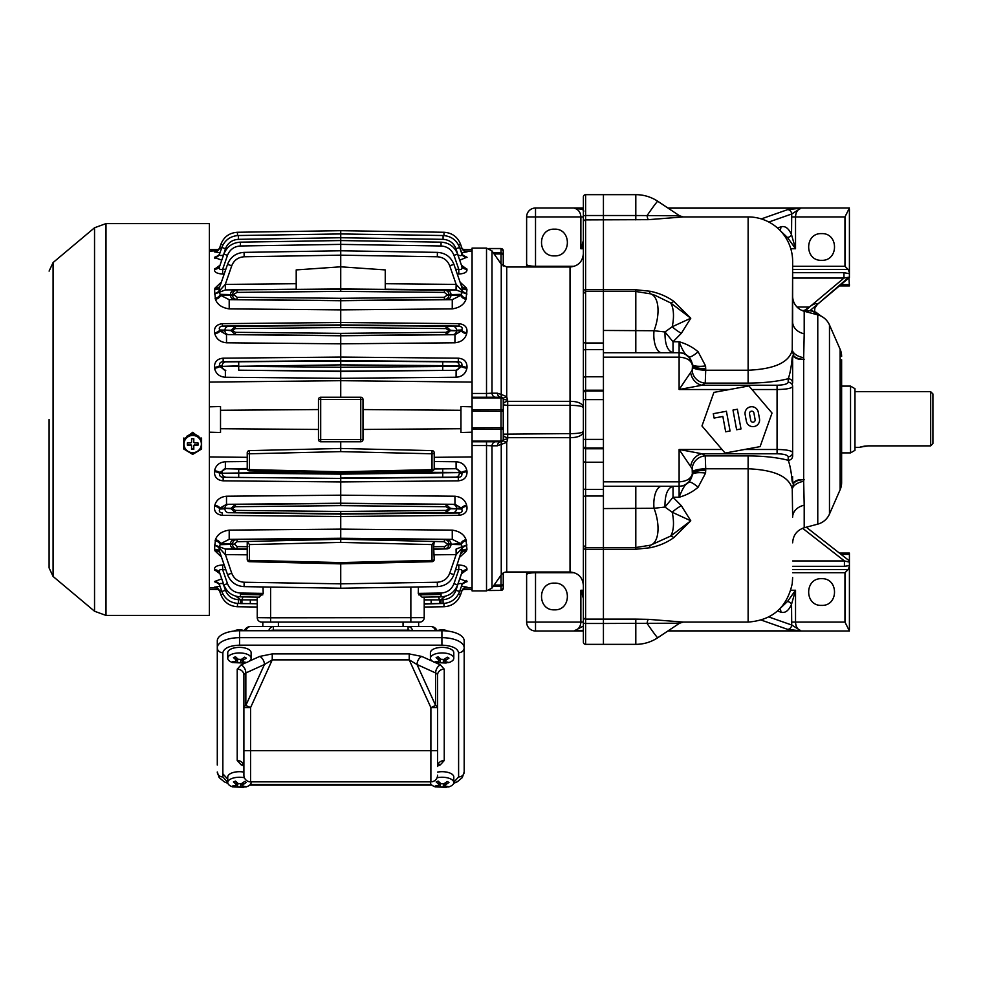 <?xml version="1.0" encoding="UTF-8"?>
<svg xmlns="http://www.w3.org/2000/svg" width="982" height="982" viewBox="0 0 982 982"><rect width="100%" height="100%" fill="white"/><g stroke="black" fill="none" stroke-linecap="round" stroke-linejoin="round"><path stroke-width="1.47" d="M603.427 391.02L585.616 391.02A2.222 2.148 180 0 0 583.382 393.168L583.382 642.13A2.222 2.222 0 0 0 585.616 644.352L603.427 644.352L603.427 623.484L603.427 644.352L635.808 644.352A39.587 39.501 180 0 0 657.78 637.711A31.166 1.129 -123.6 0 1 647.064 623.435A6.678 1.62 92.4 0 1 648.464 619.347L683.3 622.085A6.678 6.678 -53.2 0 0 679.593 623.202L603.427 623.484L603.427 619.114L603.427 623.484L585.616 623.484L585.616 644.352M583.382 294.232L583.382 392.383A2.222 2.148 -0 0 1 585.616 390.222L585.616 376.781L603.427 376.781M501.25 574.851L501.25 444.564A4.456 3.265 54.5 0 1 502.305 441.348L503.238 439.543L507.694 438.966L506.724 442.354L506.724 572.003A6.678 6.678 0 0 0 501.25 574.851L491.994 588.071L491.994 445.816L486.52 445.546L486.52 590.918L491.994 588.071M503.238 408.929L503.238 430.079M502.305 397.661A4.456 3.265 125.5 0 1 501.25 394.445L506.724 396.654L507.694 401.331C504.638 401.785 503.165 402.951 503.238 404.842L507.694 405.382L507.694 437.677C504.638 437.211 503.152 436.045 503.238 434.167L570.026 433.627L570.026 437.677C578.398 437.616 582.854 435.419 583.382 431.086C582.854 432.767 578.398 433.614 570.026 433.627L570.026 405.382C578.398 405.394 582.854 406.241 583.382 407.923C582.854 403.59 578.398 401.392 570.026 401.331L570.026 267.006L506.724 267.006L506.724 396.654L502.919 398.311L501.016 397.244L501.016 397.894A2.222 1.571 180 0 1 503.238 399.465L503.238 439.543A2.222 1.571 180 0 1 501.016 441.114L472.072 441.114L472.072 397.894L501.016 397.894L501.016 441.765A4.456 3.658 -90 0 0 497.371 445.803L491.994 445.816A4.456 3.658 90 0 1 495.64 441.765M661.623 486.286A17.811 7.807 -90 0 0 654.037 508.283A31.166 14.976 -108.4 0 1 656.332 515.599A31.166 14.976 -108.4 0 1 650.612 545.17L670.669 536.074L690.776 520.791L672.204 512.248L664.986 507.043L673.026 497.26L681.348 505.705L690.776 520.791L673.762 537.67C667.097 542.457 659.278 545.808 650.317 547.723L635.808 549.257L603.427 549.257L603.427 619.114L603.427 547.514L603.427 549.257L585.616 549.257L585.616 496.02L603.427 496.02L603.427 547.514L603.427 194.657L603.427 342.988L585.616 342.988A2.222 1.448 180 0 1 583.382 341.54L583.382 350.414A2.222 0.773 180 0 1 585.616 349.641L585.616 376.781L583.382 377.248L583.382 399.625L583.382 377.248M603.427 462.227L585.616 462.227L585.616 448.786A2.222 2.148 180 0 1 583.382 446.626L583.382 439.384L585.616 439.384L585.616 399.625L603.427 399.625L603.427 439.384L585.616 439.384L585.616 447.988L603.427 447.988M657.854 201.335C651.213 196.952 643.873 194.731 635.808 194.657A39.587 39.501 180 0 1 657.78 201.298A224.841 8.163 -56.4 0 1 657.854 201.335L679.618 215.807A6.678 6.678 -126.8 0 0 683.288 216.924L648.464 219.661L585.616 219.894L585.616 215.524L635.808 215.524L635.808 194.657L585.616 194.657A2.222 2.222 0 0 0 583.382 196.891L583.382 294.379M583.382 615.407L583.382 610.767M583.382 393.168L583.382 392.383M603.427 349.641L585.616 349.641L585.616 289.751A2.222 1.424 180 0 0 583.382 291.175L583.382 311.54M583.382 461.761L585.616 462.227L585.616 496.02A2.222 1.448 180 0 0 583.382 497.469L583.382 514.114M650.612 545.17L635.808 547.514L585.616 547.514L583.382 545.28L583.382 568.578M497.371 445.803L506.724 442.354L502.919 440.697M503.238 266.036L503.238 250.729A2.222 2.148 180 0 0 501.016 248.581L501.016 263.827M503.238 582.387L503.238 583.946A2.222 2.148 180 0 1 501.016 586.094L501.016 590.513L503.238 588.279L503.238 572.972M495.64 397.244A4.456 3.658 90 0 1 491.994 393.193L497.371 393.205L501.25 394.445L501.25 264.158L506.724 267.006M493.381 252.914L501.016 252.914A2.222 2.148 180 0 1 503.238 255.062A2.222 1.117 180 0 0 501.016 253.957L494.106 253.957M503.238 439.543A2.222 2.222 0 0 1 501.016 441.765L502.305 441.348M472.072 409.752L501.016 409.752A2.222 1.571 180 0 1 503.238 411.323L472.072 411.225M472.072 427.784L503.238 427.686A2.222 1.571 180 0 1 501.016 429.257L472.072 429.257M472.072 397.244L501.016 397.244A2.222 2.222 0 0 1 503.238 399.465L507.694 400.042M503.238 399.465A2.222 2.222 0 0 0 501.016 397.244A4.456 3.658 90 0 1 497.371 393.205M491.994 250.938L486.52 248.09L486.52 393.463L491.994 393.193L491.994 250.938L501.25 264.158M486.52 590.918L472.072 590.918L472.072 445.546L486.52 445.546L486.52 441.765M486.52 397.244L486.52 393.463L472.072 393.463L472.072 248.09L486.52 248.09M472.072 441.765L501.016 441.765M713.889 392.395L701.97 425.955L725.072 453.07L760.105 446.614L772.024 413.054L748.922 385.938L713.889 392.395M725.673 431.773L730.056 430.975L726.422 411.262L713.288 413.692L714.098 418.062L722.85 416.454L725.673 431.773M732.989 410.059L736.623 429.76L741.005 428.95L737.372 409.248L732.989 410.059M746.357 421.18L745.142 414.613A6.678 6.678 0 0 1 750.506 406.83A6.678 6.678 0 0 1 758.288 412.182L759.491 418.749A6.678 6.678 0 0 1 754.139 426.532A6.678 6.678 0 0 1 746.357 421.18M753.906 412.992A2.222 2.222 0 0 0 751.316 411.213A2.222 2.222 0 0 0 749.524 413.803L750.739 420.37A2.222 2.222 0 0 0 753.329 422.15A2.222 2.222 0 0 0 755.109 419.56L753.906 412.992M209.387 432.19L220.52 432.485L220.52 428.729L318.475 429.453M362.996 409.555L460.951 410.28L460.951 428.729L362.996 429.453M209.387 249.649L218.802 249.551M221.76 260.156L214.432 257.456L214.935 258.573M209.387 382.084L340.729 380.685L340.729 378.315L225.381 377.26C219.416 376.769 215.807 373.761 214.542 368.213L214.444 367.354C214.395 361.793 217.304 358.737 223.16 358.185L340.729 357.067L340.729 343.823L226.523 342.792C220.25 342.117 216.347 339.109 214.812 333.745L214.628 332.861C213.806 327.546 216.396 324.477 222.411 323.655L340.729 322.513L340.729 309.882L229.211 308.888C221.932 307.783 217.341 304.592 215.439 299.301L214.493 289.592L215.046 288.057L221.392 282.129M224.203 274.015L222.681 274.039C216.715 273.647 214.015 272.026 214.555 269.178L219.993 265.275M214.493 289.592A5.561 4.186 -160.9 0 0 219.673 287.112L218.888 291.47L214.518 294.035L219.146 292.341L220.263 294.342L232.476 294.625C232.795 291.9 234.317 290.426 237.043 290.169L237.067 292.403L340.729 291.372L340.729 288.966L296.208 289.371L296.208 269.915L340.729 266.809L340.729 237.742L238.393 239.338L238.368 235.533L340.729 233.937L238.368 235.533C230.353 236.061 224.841 240.062 221.822 247.513L219.6 253.921A5.561 5.327 -160.9 0 1 214.432 257.456L218.593 255.418M220.005 252.767L214.383 251.871L216.273 251.38M209.387 406.818L220.52 406.523L220.52 410.28L318.475 409.555M318.475 439.629L318.475 399.379M320.598 397.244L360.86 397.244M340.729 397.244L340.729 380.685L472.072 382.084L472.072 406.818L460.951 406.523L460.951 410.28M249.318 450.628L340.729 448.455L340.729 441.765M360.86 441.765L320.598 441.765M209.387 456.925L247.231 457.33L247.231 461.552L225.381 461.749C219.416 462.24 215.795 465.247 214.542 470.795L214.444 471.655A5.561 1.718 -173.5 0 1 219.612 473.385C219.207 475.767 220.373 477.068 223.135 477.277L223.16 480.824C217.304 480.259 214.395 477.215 214.444 471.655M340.729 451.622L432.006 453.782L432.055 450.615L340.729 448.455L340.729 451.622L249.453 453.782A2.222 0.945 180 0 1 247.231 452.849L247.231 468.672A2.222 0.945 0 0 0 249.453 469.617L249.403 450.615A2.222 2.222 0 0 0 247.231 452.849L247.231 452.751M221.576 590.771L219.563 590.857L220.913 594.761L219.587 590.955A5.561 5.536 160.9 0 0 214.42 587.236L220.005 586.242M218.593 583.59L214.432 581.553L221.76 578.852M219.993 573.733L214.555 569.83C214.015 566.982 216.727 565.362 222.681 564.969L224.203 564.994M221.392 556.88L215.046 550.951L214.493 549.417L215.439 539.707C217.353 534.404 221.944 531.213 229.211 530.12L340.729 529.126L340.729 516.507L222.411 515.354C216.384 514.507 213.794 511.45 214.628 506.147L214.812 505.264C216.359 499.899 220.263 496.892 226.523 496.217L340.729 495.186L340.729 481.941L223.16 480.824M209.387 589.36L218.802 589.458M472.072 249.649L462.669 249.551M467.015 367.354A5.561 1.718 6.5 0 1 461.847 365.635C462.301 363.34 461.123 362.039 458.324 361.732L340.729 360.59L340.729 357.067L458.299 358.185C464.155 358.737 467.064 361.793 467.015 367.354L466.916 368.213C465.664 373.761 462.056 376.769 456.078 377.26L340.729 378.315L340.729 360.59L223.135 361.732L223.16 358.185M462.866 255.418L466.953 257.223L463.381 255.516M465.198 251.38L467.076 251.871L461.466 252.767M457.931 255.038L458.201 255.038C460.718 256.13 461.933 255.75 461.859 253.921L461.786 253.687A5.561 5.34 -19.1 0 0 466.953 257.223L459.699 260.156M461.479 265.275L466.904 269.178C467.457 272.026 464.744 273.647 458.778 274.039L457.268 274.015M460.067 282.129L466.413 288.057L466.966 289.592L466.02 299.301C464.118 304.592 459.527 307.783 452.248 308.888L340.729 309.882L340.729 298.307L237.067 297.276L237.043 299.498C234.305 299.252 232.783 297.767 232.476 295.054L220.619 295.324L229.187 299.67L229.211 308.888M466.843 332.861A5.561 2.836 11.8 0 1 461.663 329.989C462.866 328.086 462.006 326.773 459.085 326.061L340.729 324.907L222.386 326.061L235.398 326.38L235.41 328.602L340.729 327.558L340.729 322.513L459.048 323.655C465.063 324.477 467.665 327.546 466.843 332.861L466.646 333.745C465.112 339.109 461.209 342.117 454.936 342.792L340.729 343.823L340.729 333.364L235.41 332.309L235.398 334.543L228.573 334.604A3.891 3.683 -92.3 0 1 224.927 330.713L219.993 330.909L226.498 334.69L226.523 342.792M214.383 251.871A5.561 5.536 -160.9 0 0 219.563 248.151L219.587 248.053A5.561 5.536 19.1 0 1 214.42 251.773M216.347 251.404L216.003 251.453C216.077 252.264 217.268 251.122 219.587 248.053L220.913 244.248L219.563 248.151L221.576 248.237M218.335 255.762L219.686 253.687A5.561 5.34 19.1 0 1 214.506 257.223M219.6 253.921C219.256 255.565 220.471 255.934 223.27 255.038L223.282 255.786M238.393 239.338C232.145 239.768 227.836 242.885 225.467 248.691L223.54 255.038M214.555 269.178A5.561 4.898 -160.9 0 0 219.735 266.036L219.87 265.619A5.561 4.922 19.1 0 1 214.702 268.786M455.636 269.289L458.815 269.326L453.979 255.345C451.61 249.538 447.301 246.421 441.041 245.979L340.729 244.383L240.418 245.979L240.394 242.149L340.729 240.553L240.394 242.149C232.378 242.689 226.854 246.678 223.847 254.142L219.735 266.036C218.79 268.958 219.759 270.062 222.656 269.326L222.681 274.039M240.418 245.979C234.158 246.408 229.849 249.538 227.493 255.345L222.656 269.326L225.835 269.289M220.226 285.529L227.529 264.367L220.226 285.529A5.561 4.235 19.1 0 1 215.046 288.057M215.439 299.301A5.561 3.867 160.5 0 0 220.619 295.324L220.263 294.342A5.561 3.903 -19.8 0 1 215.095 298.344M214.628 332.861A5.561 2.836 -11.8 0 0 219.796 329.989C218.605 328.025 219.477 326.711 222.386 326.061L222.411 323.655M214.812 333.745A5.561 2.799 168.4 0 0 219.993 330.909L219.796 329.989L231.003 330.271L235.398 326.38L340.729 325.324L452.886 326.306A3.891 3.683 87.7 0 1 456.532 330.197L461.663 329.989L461.479 330.909A5.561 2.799 -168.4 0 0 466.646 333.745M214.542 368.213A5.561 1.694 173.6 0 0 219.722 366.519L219.612 365.635L222.153 365.77A3.891 3.683 -86.8 0 1 225.799 361.879L223.135 361.732C220.41 361.904 219.244 363.205 219.612 365.635A5.561 1.718 -6.5 0 1 214.444 367.354M238.724 370.189L340.729 371.405L456.114 370.3L340.729 371.171L238.724 370.189L238.7 366.298L222.153 366.384L219.722 366.519L225.357 370.3L225.381 377.26M220.52 410.28L220.52 428.729M362.996 399.379L362.996 439.629M434.228 452.751L434.228 452.849A2.222 2.222 0 0 0 432.055 450.615L432.154 450.628M434.228 457.33L434.228 468.672L434.228 452.849L434.228 457.33L472.072 456.925L472.072 432.19L460.951 432.485L460.951 428.729M458.299 480.824L458.324 477.277L340.729 478.418L223.135 477.277L340.729 478.418L340.729 481.941L458.299 480.824C464.167 480.259 467.076 477.203 467.015 471.655L466.916 470.795A5.561 1.694 -6.4 0 0 461.749 472.489L456.114 468.709L456.078 461.749C462.056 462.24 465.664 465.247 466.916 470.795M459.699 578.852L467.039 581.553L466.524 580.436M434.228 461.552L456.078 461.749M466.646 505.264A5.561 2.799 -11.6 0 0 461.479 508.099L454.973 504.318L340.729 503.226L226.498 504.318L235.398 504.466L235.41 506.7L340.729 505.644L340.729 495.186L454.936 496.217C461.209 496.892 465.112 499.899 466.646 505.264L466.843 506.147C467.678 511.45 465.075 514.507 459.048 515.354L340.729 516.507L340.729 511.462L235.41 510.407L235.398 512.629L228.573 512.702A3.891 3.683 -92.3 0 1 224.927 508.811L219.796 509.02C218.753 511.291 219.612 512.604 222.386 512.96L222.411 515.354M466.02 539.707A5.561 3.867 -19.5 0 0 460.84 543.684L452.272 539.339L340.729 538.271L229.187 539.339L220.619 543.684L232.476 543.954C232.795 541.242 234.317 539.756 237.043 539.511L237.067 541.733L340.729 539.241L340.729 529.126L452.248 530.12C459.515 531.213 464.105 534.404 466.02 539.707L466.966 549.417L466.413 550.951L460.067 556.88M457.268 564.994L458.778 564.969C464.732 565.362 467.444 566.982 466.904 569.83L461.479 573.733M445.214 596.295L440.992 599.707L441.016 603.513L443.091 603.476C451.106 602.948 456.63 598.946 459.637 591.495L461.859 585.088A5.561 5.327 19.1 0 1 467.039 581.553L462.866 583.59M461.466 586.242L467.076 587.138L465.198 587.629M465.026 587.641L467.051 587.236A5.561 5.536 -160.9 0 0 461.871 590.955L459.895 590.771M214.812 505.264A5.561 2.799 11.6 0 1 219.993 508.099L226.498 504.318L226.523 496.217M214.628 506.147A5.561 2.836 -168.2 0 1 219.796 509.02L219.993 508.099L231.003 508.369L235.398 504.466L340.729 503.422L452.886 504.404A3.891 3.683 87.7 0 1 456.532 508.295L461.479 508.099L461.663 509.02A5.561 2.836 168.2 0 1 466.843 506.147M215.095 540.665A5.561 3.903 -160.2 0 1 220.263 544.679L219.146 546.667L225.406 549.098L237.043 548.84C234.305 548.582 232.783 547.097 232.476 544.396L230.475 543.93A4.456 4.21 -88.5 0 1 234.637 539.474L229.187 539.339L229.211 530.12M234.637 548.864A4.456 4.21 -91.5 0 1 230.475 544.409L220.263 544.679L220.619 543.684A5.561 3.867 19.5 0 0 215.439 539.707M225.455 549.098L247.231 549.319L247.231 554.818L225.406 554.597L225.455 549.098L225.295 554.597L218.888 547.539L219.146 546.667L214.518 544.973L218.888 547.539L219.673 551.896A5.561 4.186 -19.1 0 0 214.493 549.417M215.046 550.951A5.561 4.235 160.9 0 1 220.226 553.48M225.835 569.72L222.656 569.683L222.681 564.969M214.702 570.223A5.561 4.922 160.9 0 1 219.87 573.39L223.847 584.867L227.493 583.664L222.656 569.683C219.587 569.179 218.618 570.284 219.735 572.972A5.561 4.898 -19.1 0 0 214.555 569.83M223.54 583.971L223.282 583.222M219.6 585.088L221.822 591.495L225.467 590.317L223.27 583.971C220.619 583.038 219.403 583.406 219.6 585.088A5.561 5.327 -19.1 0 0 214.432 581.553M214.506 581.786A5.561 5.34 160.9 0 1 219.686 585.321L218.335 583.247M257.247 603.611L257.247 607.036L237.46 606.741C229.444 606.201 223.921 602.212 220.913 594.761L219.563 590.857A5.561 5.536 -19.1 0 0 214.383 587.138M247.231 468.5L225.357 468.709L225.381 461.749M238.724 477.056L238.7 473.152L219.612 473.385L219.722 472.489L222.153 472.624A3.891 3.683 -86.8 0 1 225.799 468.733L219.722 472.489A5.561 1.694 6.4 0 0 214.542 470.795M241.486 594.478L262.82 594.846M225.799 361.879L340.729 360.983L455.673 361.879L458.324 361.732L458.299 358.185M228.573 334.604L340.729 335.783L454.973 334.69L454.936 342.792M452.886 334.604L446.073 334.543L446.049 332.309L449.118 330.652L446.049 328.602L446.073 326.38L450.456 330.271L456.532 330.713A3.891 3.683 92.3 0 1 452.886 334.604L454.973 334.69L461.479 330.909L450.456 330.652L446.073 334.543L340.729 335.586L235.398 334.543L231.003 330.652L224.927 330.197A3.891 3.683 -87.7 0 1 228.573 326.306M452.886 326.306L459.085 326.061L459.048 323.655M466.376 298.344A5.561 3.903 19.8 0 1 461.196 294.342L462.313 292.341L456.065 289.911L444.416 290.169C447.154 290.426 448.676 291.9 448.983 294.625L450.983 295.079A4.456 4.21 91.5 0 1 446.822 299.535L452.272 299.67L460.84 295.324L447.129 295.054L444.392 297.276L444.416 299.498L340.729 300.529L229.187 299.67L340.729 300.738L452.272 299.67L452.248 308.888M446.822 290.144A4.456 4.21 88.5 0 1 450.983 294.6L461.196 294.342L460.84 295.324A5.561 3.867 -160.5 0 0 466.02 299.301M456.065 289.911L456.164 284.412L462.583 291.47L462.313 292.341L466.953 294.035L462.583 291.47L461.786 287.112A5.561 4.186 160.9 0 0 466.966 289.592M466.413 288.057A5.561 4.235 -19.1 0 1 461.233 285.529M466.769 268.786A5.561 4.922 -19.1 0 1 461.589 265.619L461.736 266.036C462.559 268.921 461.589 270.013 458.815 269.326L458.778 274.039M340.729 244.383L340.729 240.553L441.065 242.149C449.093 242.689 454.605 246.678 457.612 254.142L461.736 266.036A5.561 4.898 160.9 0 0 466.904 269.178M467.039 257.456A5.561 5.327 160.9 0 1 461.859 253.921L459.637 247.513L456.004 248.691L458.189 255.786M459.895 248.237L461.908 248.151A5.561 5.536 160.9 0 0 467.076 251.871M467.051 251.773A5.561 5.536 -19.1 0 1 461.871 248.053L460.558 244.248L461.871 248.053L465.124 251.404M466.916 368.213A5.561 1.694 -173.6 0 1 461.749 366.519L456.114 370.3L456.078 377.26M456.004 248.691C453.635 242.885 449.326 239.768 443.066 239.338L340.729 237.742L340.729 230.684L237.46 232.268C229.444 232.808 223.921 236.797 220.913 244.248C223.921 236.797 229.444 232.808 237.46 232.268L340.729 230.684L443.999 232.268L340.729 230.684M235.14 247.108L236.343 246.654M218.888 291.47L225.295 284.412L225.406 289.911L219.146 292.341L218.888 291.47M318.475 399.465A2.222 2.222 0 0 1 320.697 397.244L320.697 399.465L318.475 399.465A2.222 2.222 0 0 1 320.697 397.244M225.799 468.733L247.317 469.286M362.996 399.465L360.762 399.465L360.762 439.543L362.996 439.543A2.222 2.222 0 0 1 360.762 441.765L360.762 439.543L320.697 439.543L320.697 441.765A2.222 2.222 0 0 1 318.475 439.543L320.697 439.543L320.697 399.465L360.762 399.465L360.762 397.244A2.222 2.222 0 0 1 362.996 399.465A2.222 2.222 0 0 0 360.762 397.244M467.076 587.138A5.561 5.536 19.1 0 0 461.908 590.857L460.558 594.761L461.871 590.955L465.124 587.604M456.249 587.862L456.286 589.495M463.136 583.247L461.786 585.321A5.561 5.34 -160.9 0 1 466.953 581.786M461.859 585.088C462.252 583.455 461.024 583.087 458.201 583.971L458.189 583.222M438.475 596.896L439.506 599.867L443.066 599.671C449.326 599.241 453.635 596.123 456.004 590.317L457.931 583.971M422.505 597.154L441.065 596.86C449.093 596.32 454.605 592.33 457.612 584.867L461.589 573.39A5.561 4.922 -160.9 0 1 466.769 570.223M466.904 569.83A5.561 4.898 19.1 0 0 461.736 572.972C462.559 570.088 461.589 568.983 458.815 569.683L458.778 564.969M466.966 549.417A5.561 4.186 19.1 0 0 461.786 551.896L461.233 553.48A5.561 4.235 -160.9 0 1 466.413 550.951M219.673 551.896L227.529 574.642C230.537 582.105 236.048 586.094 244.076 586.635L340.729 588.23L340.729 583.836L340.729 588.23L437.395 586.635C445.411 586.094 450.922 582.105 453.93 574.642L462.583 547.539L466.953 544.973L462.313 546.667L461.196 544.679A5.561 3.903 160.2 0 1 466.376 540.665M267.607 540.984L340.729 539.241L444.392 541.733L444.416 539.511L452.272 539.339L452.248 530.12M228.573 512.702L340.729 514.102L459.085 512.96L459.048 515.354M452.886 512.702L446.073 512.629L446.049 510.407L449.118 508.737L446.049 506.7L446.073 504.466L450.456 508.369L456.532 508.811A3.891 3.683 92.3 0 1 452.886 512.702L459.085 512.96C461.847 512.604 462.718 511.291 461.663 509.02L450.456 508.737L446.073 512.629L340.729 513.684L235.398 512.629L231.003 508.737L224.927 508.295A3.891 3.683 -87.7 0 1 228.573 504.404M452.886 504.404L454.973 504.318L454.936 496.217M380.77 472.121L461.749 472.489L461.847 473.385L459.318 473.238A3.891 3.683 93.2 0 1 455.673 477.129L458.324 477.277C461.012 477.191 462.191 475.889 461.847 473.385A5.561 1.718 173.5 0 1 467.015 471.655M434.204 468.991L456.114 468.709L434.228 468.5M462.669 589.458L472.072 589.36M227.493 583.664C229.849 589.47 234.158 592.6 240.418 593.03L263.201 593.398L263.029 586.954M263.201 593.398L258.953 597.154M242.984 596.896L241.953 599.867L257.247 599.842L257.247 597.13L257.247 617.641L269.94 617.788M240.418 593.03L240.394 596.86C232.378 596.32 226.854 592.33 223.847 584.867L219.563 572.69M236.183 596.455L240.467 599.707L238.393 599.671C232.145 599.241 227.824 596.123 225.467 590.317M241.94 603.537L241.953 599.867L240.467 599.707L240.443 603.513L257.247 603.77L240.443 603.513M238.393 599.671L238.368 603.476C230.353 602.948 224.841 598.946 221.822 591.495L219.686 585.321M240.688 603.513L239.338 603.488M262.329 622.085L261.703 622.085A4.456 4.456 0 0 1 257.247 617.641L257.247 604.274M257.247 604.065L257.247 599.965L248.655 599.855M257.247 601.18L257.247 599.965M418.639 594.846L439.973 594.478M455.673 370.275A3.891 3.683 93.2 0 0 459.318 366.384L461.749 366.519L461.847 365.635L459.318 366.384L340.729 367.28L238.7 366.298L340.729 364.874L459.318 365.77A3.891 3.683 86.8 0 0 455.673 361.879M461.786 287.112L453.93 264.367C450.922 256.903 445.411 252.914 437.395 252.374L340.729 250.778L244.076 252.374C236.048 252.914 230.537 256.903 227.529 264.367L231.74 265.766C233.986 260.218 238.123 257.223 244.15 256.768L244.076 252.374M441.041 245.979L441.065 242.149L340.729 240.553M451.254 250.68L452.051 251.674M340.729 237.742L340.729 233.937L443.091 235.533C451.106 236.061 456.63 240.062 459.637 247.513L463.136 255.762M453.279 244.027L454.077 245.034M465.456 251.453C465.394 252.264 464.204 251.134 461.871 248.053L460.558 244.248C457.538 236.797 452.015 232.808 443.999 232.268C452.015 232.808 457.538 236.797 460.558 244.248L458.484 244.874M225.799 370.275A3.891 3.683 -93.2 0 1 222.153 366.384L238.7 365.856L238.724 361.965M432.055 470.894L432.006 469.617A2.222 0.945 0 0 0 434.228 468.672A2.222 2.222 0 0 1 432.055 470.894L340.729 473.066L249.403 470.894L249.453 469.617L340.729 471.777L432.006 469.617L432.006 453.782A2.222 0.945 0 0 0 434.228 452.849A2.222 2.222 0 0 0 432.055 450.615M249.403 470.894A2.222 2.222 0 0 1 247.231 468.672A2.222 2.222 0 0 0 249.403 470.894M225.799 477.129A3.891 3.683 -93.2 0 1 222.153 473.238L300.688 472.121M455.673 477.129L340.729 478.025L340.729 471.777M442.121 603.488L440.783 603.513M418.43 586.954L418.258 593.398L441.041 593.03C447.301 592.6 451.61 589.47 453.979 583.664L457.612 584.867L461.908 572.69M422.027 597.154L418.258 593.398M261.703 622.085L270.602 622.085L270.602 617.788L424.212 617.641L424.212 597.13M462.313 546.667L462.583 547.539L456.164 554.597L456.065 549.098L462.313 546.667M434.228 549.319L446.822 548.864A4.456 4.21 91.5 0 0 450.983 544.409L461.196 544.679L460.84 543.684L448.983 544.396C448.676 547.097 447.154 548.582 444.416 548.84L444.392 546.606L433.627 546.716L434.228 559.556M227.529 574.642L231.74 573.243C234.011 578.828 238.147 581.823 244.15 582.24L340.729 583.836L437.321 582.24C443.422 581.749 447.559 578.742 449.719 573.243L456.164 554.597L456.065 549.098M247.231 549.319L247.231 541.475M432.154 561.692L340.729 563.864L249.318 561.692M247.231 559.556L247.231 548.95M240.394 596.86L259.432 597.154M269.068 622.085L419.756 622.085A4.456 4.456 0 0 0 424.212 617.641L424.212 604.274M240.651 603.623L247.341 603.623M434.486 599.867L424.212 599.842L424.212 601.18M443.066 599.671L443.091 603.476L424.212 604.065M267.718 622.085L264.944 622.085M263.777 622.085L262.489 622.085M447.129 295.054L448.983 295.054C448.676 297.767 447.154 299.252 444.416 299.498L446.822 299.535M385.251 289.371L340.729 288.966L340.729 266.809L385.251 269.915L385.251 289.371M453.93 264.367L449.719 265.766C447.461 260.181 443.324 257.186 437.321 256.768L340.729 255.173L244.15 256.768M443.066 239.338L443.091 235.533L340.729 233.937M231.74 265.766L225.295 284.412L225.455 289.911L340.729 289.138L444.416 290.169L444.392 292.403L340.729 291.372M237.067 297.276L234.33 295.054L232.476 295.054L237.067 292.403M447.129 294.625L444.392 292.403M235.41 328.602L232.353 330.271L235.41 332.309M455.673 468.733A3.891 3.683 86.8 0 1 459.318 472.624L340.729 474.134L238.7 473.152L238.724 468.819M424.212 607.036L443.999 606.741C452.015 606.201 457.538 602.212 460.558 594.761C457.538 602.212 452.015 606.201 443.999 606.741L424.212 607.036L424.212 603.611M424.212 599.965L439.506 599.867L439.531 603.537L441.016 603.513M234.637 539.474L340.729 538.48L444.416 539.511C447.154 539.756 448.676 541.242 448.983 543.954L450.983 543.93A4.456 4.21 88.5 0 0 446.822 539.474M235.41 506.7L232.353 508.369L235.41 510.407M247.231 541.634L247.231 543.107M237.067 541.733L234.33 543.954L237.067 546.606L247.832 546.716M247.231 541.671L249.453 544.58L340.729 542.408L340.729 539.241L413.852 540.984M247.28 548.938L237.043 548.84L237.067 546.606M340.729 583.836L340.729 563.864L249.403 561.692L249.453 544.58M435.517 630.726A6.678 4.984 -90 0 0 430.889 626.541L418.651 626.541L418.651 622.085L419.756 622.085M250.324 599.855L250.3 603.66M385.251 289.211L456.004 289.911L456.164 284.412L449.719 265.766M431.135 599.855L431.159 603.66L439.531 603.537M424.212 603.77L431.159 603.66M340.729 542.408L432.006 544.58L432.006 560.403A2.222 0.945 180 0 0 434.228 559.47A2.222 2.222 0 0 1 432.055 561.692L432.006 560.403L340.729 562.576L249.453 560.403A2.222 0.945 0 0 1 247.231 559.47A2.222 2.222 0 0 0 249.403 561.692A2.222 2.222 0 0 1 247.231 559.47M444.392 541.733L447.129 543.954L448.983 543.954L444.392 546.606M434.228 541.475L433.627 546.716M432.006 544.58L434.228 541.671M340.729 563.864L340.729 562.576M49.1 419.51L49.1 567.927L49.1 419.51M186.163 437.555L192.693 432.289L199.223 437.555M198.61 450.836L192.693 454.384L186.764 450.836M209.387 615.407L209.387 223.601L105.995 223.601L105.995 615.407L209.387 615.407M198.376 450.983L192.963 454.114M192.632 454.114L186.997 450.983M192.693 452.677A8.678 8.617 0 0 1 184.002 444.06A8.678 8.617 0 0 1 192.693 435.443A8.678 8.617 0 0 1 201.371 444.06A8.678 8.617 0 0 1 192.693 452.677M201.592 438.009L201.592 449.044L192.693 454.15L183.781 449.044L183.781 438.844L192.693 433.737L192.693 432.902L186.506 436.45M198.88 436.45L192.693 432.902M183.781 438.844L183.781 438.009M192.693 433.737L201.592 438.844M187.341 442.956L187.341 444.76L190.459 445.165L187.341 445.165L187.341 442.956L190.459 442.956A1.117 1.105 0 0 0 191.576 441.851L191.576 438.758L193.798 438.758L193.798 441.851A1.117 1.105 0 0 0 194.915 442.956L198.033 442.956L198.033 445.165L194.915 445.165L198.033 444.76L198.033 442.956M193.798 446.27L193.798 449.363L191.576 449.363L191.576 445.865L191.576 448.958L193.798 448.958L193.798 446.27A1.117 1.105 0 0 1 194.915 445.165M190.459 445.165A1.117 1.105 0 0 1 191.576 446.27M193.798 441.446L193.798 438.758M191.576 438.758L191.576 441.446M190.459 444.76A1.117 1.105 0 0 1 191.576 445.865M193.798 445.865A1.117 1.105 0 0 1 194.915 444.76M437.088 630.726A6.678 6.678 0 0 0 430.889 626.541L408.095 626.541L408.095 630.726M411.9 630.726A6.678 3.032 180 0 0 408.095 630.186L273.377 630.186A6.678 3.032 180 0 0 269.571 630.726M268.749 630.726A6.678 4.984 -90 0 1 273.377 626.541L250.57 626.541A6.678 4.984 90 0 0 245.942 630.726M250.57 626.541A6.678 6.678 0 0 0 244.371 630.726A6.678 6.678 0 0 1 250.57 626.541L262.82 626.541L262.82 622.085L270.602 622.085M273.377 630.726L273.377 626.541L408.095 626.541A6.678 4.984 90 0 1 412.722 630.726M418.651 622.085L410.857 622.085L410.857 587.076M431.908 785.134L249.649 785.134M432.78 661.426L421.757 656.43L409.224 653.914L272.247 653.914L259.702 656.43A6.678 4.21 -114.4 0 1 264.146 662.384A6.678 4.21 -114.4 0 1 264.428 664.519L245.844 672.965A6.678 3.032 180 0 0 243.892 675.1L243.892 775.166A6.678 6.678 0 0 0 250.57 781.856L430.889 781.856L430.889 750.678L250.57 750.678L250.57 707.592L243.892 707.592A6.678 3.032 0 0 1 245.844 705.457L250.57 707.592L272.247 659.867L264.428 664.519L245.844 705.457L245.844 672.965A6.678 4.21 -114.4 0 0 245.574 670.816A6.678 4.21 -114.4 0 0 241.13 664.863L237.214 669.147L237.214 760.534L241.13 764.818L243.867 766.07M421.757 656.43A6.678 4.21 -65.6 0 0 417.313 662.384A6.678 4.21 -65.6 0 0 417.031 664.519L409.224 659.867L272.247 659.867L272.247 653.914M227.75 782.31L222.853 776.946L222.853 652.735C223.921 648.169 229.481 645.64 239.547 645.162L441.912 645.162C451.978 645.64 457.551 648.169 458.606 652.735L458.606 776.946A5.561 4.959 180 0 0 464.179 771.987L464.179 640.841A22.267 10.102 180 0 0 441.912 630.726L239.547 630.726A22.267 10.102 180 0 0 217.292 640.841L217.292 765.052M409.224 653.914L409.224 659.867L430.889 707.592L435.615 705.457A6.678 3.032 0 0 1 437.567 707.592L437.567 675.1A6.678 3.032 180 0 0 435.615 672.965L417.031 664.519L435.615 705.457L435.615 672.965A6.678 4.21 -65.6 0 1 435.898 670.816A6.678 4.21 -65.6 0 1 440.341 664.863L435.087 662.482M437.579 764.683L438.353 764.254L437.567 766.488L437.567 707.592L437.567 766.488A6.678 5.953 0 0 1 444.245 760.534L444.245 669.147L440.341 664.863M237.214 669.147A6.678 5.953 180 0 1 243.892 675.1L243.892 707.592M437.567 707.592L430.889 707.592L430.889 750.678L437.567 750.678M437.567 775.166A6.678 6.678 0 0 1 430.889 781.856M447.485 631.045A6.678 3.032 180 0 0 447.264 630.923A6.678 3.032 180 0 0 437.346 630.726M430.423 658.235L430.423 652.686A11.686 5.303 0 0 1 438.156 647.69A11.686 5.303 0 0 1 451.131 649.311A11.686 5.303 0 0 1 453.794 652.686L453.794 658.235A11.686 5.303 0 0 1 448.823 662.58L435.321 662.555A11.686 5.303 0 0 1 433.099 661.61A11.686 5.303 0 0 1 430.423 658.235A11.686 5.303 0 0 1 438.156 653.251A11.686 5.303 0 0 1 451.131 654.859A11.686 5.303 0 0 1 453.794 658.235M445.411 661.782L448.099 662.261L446.037 663.034L436.953 662.629L435.247 661.696L438.512 661.487L438.819 660.064L436.131 657.572L438.181 656.798L440.881 659.29L444.011 659.425L447.276 657.191L448.97 658.136L445.705 660.358L445.411 661.782L445.705 658.37M438.512 661.487L438.819 657.449M446.037 663.034L446.037 661.966M437.947 656.897L438.647 657.289M439.322 660.837L439.322 658.026A2.222 1.007 180 0 0 439.322 657.94M436.953 661.684L436.953 662.629M439.322 660.076L440.218 659.732L440.218 662.42M443.348 662.555L443.348 659.867A2.222 1.007 180 0 0 443.066 659.744M441.262 659.523A2.222 1.007 180 0 0 440.218 659.732M443.348 659.867L444.895 660.726M246.151 662.58L232.648 662.555A11.686 5.303 0 0 1 230.426 661.61A11.686 5.303 0 0 1 227.75 658.235L227.75 652.686A11.686 5.303 0 0 1 235.484 647.69A11.686 5.303 0 0 1 248.458 649.311A11.686 5.303 0 0 1 251.122 652.686L251.122 658.235A11.686 5.303 0 0 1 246.151 662.58L241.13 664.863M227.75 658.235A11.686 5.303 0 0 1 235.484 653.251A11.686 5.303 0 0 1 248.458 654.859A11.686 5.303 0 0 1 251.122 658.235M244.211 630.726A6.678 3.032 180 0 0 234.084 631.033M242.738 661.782L245.426 662.261L243.364 663.034L234.281 662.629L232.574 661.696L235.84 661.487L236.146 660.064L233.446 657.572L235.508 656.798L238.209 659.29L241.339 659.425L244.604 657.191L246.298 658.136L243.033 660.358L242.738 661.782L243.033 658.37M235.84 661.487L236.146 657.449M243.364 663.034L243.364 661.966M235.275 656.897L235.975 657.289M236.65 660.837L236.65 658.026A2.222 1.007 180 0 0 236.65 657.94M234.281 661.684L234.281 662.629M236.65 660.076L237.546 659.732L237.546 662.42M240.676 662.555L240.676 659.867A2.222 1.007 180 0 0 240.394 659.744M238.589 659.523A2.222 1.007 180 0 0 237.546 659.732M240.676 659.867L242.223 660.726M437.567 772.11A11.686 5.303 0 0 1 451.131 773.62A11.686 5.303 0 0 1 453.794 776.995L453.794 782.556A11.686 5.303 0 0 1 448.823 786.901L435.321 786.877A11.686 5.303 0 0 1 433.099 785.931A11.686 5.303 0 0 1 430.423 782.556A11.686 5.303 0 0 1 430.533 781.856M437.039 777.769A11.686 5.303 0 0 1 451.131 779.18A11.686 5.303 0 0 1 453.794 782.556M445.411 786.091L448.099 786.57L446.037 787.343L436.953 786.95L435.247 786.005L438.512 785.796L438.819 784.373L436.131 781.881L438.181 781.107L440.881 783.599L444.011 783.734L447.276 781.512L448.97 782.445L445.705 784.679L445.411 786.091L445.705 782.679M438.512 785.796L438.819 781.77M446.037 787.343L446.037 786.275M437.947 781.218L438.647 781.598M439.322 785.146L439.322 782.335A2.222 1.007 180 0 0 439.322 782.261M436.953 785.993L436.953 786.95M439.322 784.385L440.218 784.053L440.218 786.729M443.348 786.864L443.348 784.188A2.222 1.007 180 0 0 443.066 784.053M441.262 783.832A2.222 1.007 180 0 0 440.218 784.053M443.348 784.188L444.895 785.035M251.024 781.856A11.686 5.303 0 0 1 251.122 782.556A11.686 5.303 0 0 1 246.151 786.901L232.648 786.877A11.686 5.303 0 0 1 230.426 785.931A11.686 5.303 0 0 1 227.75 782.556A11.686 5.303 0 0 1 244.408 777.756M227.75 782.556L227.75 776.995A11.686 5.303 0 0 1 243.892 772.097M242.738 786.091L245.426 786.57L243.364 787.343L234.281 786.95L232.574 786.005L235.84 785.796L236.146 784.373L233.446 781.881L235.508 781.107L238.209 783.599L241.339 783.734L244.604 781.512L246.298 782.445L243.033 784.679L242.738 786.091L243.033 782.679M235.84 785.796L236.146 781.77M243.364 787.343L243.364 786.275M235.275 781.218L235.975 781.598M236.65 785.146L236.65 782.335A2.222 1.007 180 0 0 236.65 782.261M234.281 785.993L234.281 786.95M236.65 784.385L237.546 784.053L237.546 786.729M240.676 786.864L240.676 784.188A2.222 1.007 180 0 0 240.394 784.053M238.589 783.832A2.222 1.007 180 0 0 237.546 784.053M240.676 784.188L242.223 785.035M583.382 293.728L585.616 291.494L635.808 291.494L635.808 289.751L650.317 291.286C659.204 293.176 667.024 296.515 673.762 301.339L690.776 318.217L681.348 333.303L673.026 341.748L664.986 331.965L672.204 326.76A17.811 6.481 -146.1 0 0 681.348 333.303M705.579 365.942A13.355 3.498 -7.9 0 1 692.347 364.248C690.788 357.117 686.381 353.275 679.114 352.722A13.355 13.355 0 0 1 688.615 356.687C685.89 355.95 682.723 350.967 679.114 341.748C686.357 343.81 692.691 347.149 698.116 351.765L705.579 365.942L705.714 370.226L748.124 370.226C774.54 369.109 789.246 362.37 792.253 349.997L792.646 261.445L792.646 321.875A15.589 12.336 180 0 0 804.197 333.794L803.669 357.693A15.589 8.961 1.6 0 1 792.253 349.997L793.591 355.594C792.56 355.496 792.008 357.129 791.934 360.48C790.952 368.79 789.712 374.866 788.202 378.733C776.995 381.568 763.64 383.017 748.124 383.103L705.236 383.103L705.714 370.226A13.355 3.253 -178.7 0 1 692.42 366.986L692.347 364.248L688.615 356.687A13.355 3.265 135.3 0 0 698.116 351.765M748.124 383.103L748.124 216.924A44.521 44.521 0 0 1 792.646 261.445M603.427 357.166L679.114 357.166L679.114 352.722L603.427 352.722M603.427 486.286L679.114 486.286C686.381 485.734 690.788 481.892 692.347 474.76L692.175 468.807L679.114 449.486L702.155 453.782A13.355 11.232 -65.4 0 0 690.641 466.683M748.124 455.906L748.124 468.782L705.714 468.782L705.236 455.906L748.124 455.906C763.64 455.992 776.995 457.44 788.202 460.276C789.724 464.179 790.964 470.268 791.934 478.529C791.995 481.88 792.56 483.5 793.591 483.414L792.253 489.011A15.589 8.961 178.4 0 1 803.669 481.315L804.197 505.214A15.589 12.336 -0 0 0 792.646 517.133L792.253 489.011C789.246 476.638 774.54 469.899 748.124 468.782L748.124 622.085L683.3 622.085L679.593 623.202L657.78 637.711A39.587 39.501 180 0 1 635.808 644.352L635.808 619.114L648.464 619.347M692.42 472.023A13.355 3.253 -1.3 0 1 705.714 468.782L705.579 473.066L698.116 487.244C692.715 491.847 686.381 495.198 679.114 497.26C682.736 488.042 685.902 483.058 688.615 482.322A13.355 3.265 -135.3 0 1 698.116 487.244M635.808 219.894L635.808 215.524L647.064 215.574A6.678 1.62 -92.4 0 0 648.464 219.661M603.427 330.455L654.037 330.725L664.986 331.965C664.814 344.154 667.49 351.077 673.026 352.722L673.026 341.748L679.114 341.748L679.114 352.722M673.762 301.339A6.678 2.725 128.4 0 1 670.669 302.935A31.166 14.976 108.4 0 1 672.204 326.76L690.776 318.217L670.669 302.935L654.982 295.3M649.163 293.385A6.678 1.252 103.5 0 0 650.317 291.286M647.064 215.574L679.618 215.807L657.78 201.298A31.166 1.129 -56.4 0 0 647.064 215.574M655.399 295.447L650.612 293.851A31.166 14.976 -71.6 0 1 656.332 323.409A31.166 14.976 -71.6 0 1 654.037 330.725A17.811 7.807 -90 0 0 661.623 352.722M744.54 449.486L777.069 449.486C786.398 449.633 791.59 450.628 792.646 452.469L792.646 386.54C791.59 388.381 786.398 389.375 777.069 389.523L777.069 385.226L702.155 385.226L679.114 389.523L679.114 357.166C686.762 357.608 691.205 360.357 692.433 365.402A13.355 3.351 1.1 0 0 705.751 368.753M603.427 481.843L679.114 481.843C686.676 481.413 691.119 478.664 692.433 473.606A13.355 3.351 178.9 0 1 705.751 470.255M729.454 389.523L679.114 389.523L692.175 370.202L692.42 366.986M722.016 449.486L679.114 449.486L679.114 486.286A13.355 13.355 0 0 0 688.615 482.322A13.355 13.355 0 0 1 679.114 486.286L679.114 497.26L673.026 497.26L673.026 486.286C667.465 487.98 664.789 494.903 664.986 507.043L654.037 508.283L603.427 508.553M649.163 545.624A6.678 1.252 -103.5 0 1 650.317 547.723M681.348 505.705A17.811 6.481 146.1 0 0 672.204 512.248A31.166 14.976 -108.4 0 1 670.669 536.074A6.678 2.725 -128.4 0 1 673.762 537.67M688.615 482.322L692.347 474.76A13.355 3.498 -172.1 0 1 705.579 473.066M807.805 310.631L812.274 311.11L821.161 316.179M768.845 222.03L791.713 213.99A4.456 3.928 -109.4 0 0 787.724 209.608L801.067 208.147C797.605 209.35 795.764 212.272 795.53 216.924L844.962 216.924L849.418 208.012L667.907 208.012M817.773 314.878L817.773 524.13A17.811 17.811 0 0 0 829.471 514.065L840.138 489.699L840.138 349.31L829.471 324.944A17.811 17.811 0 0 0 817.773 314.878L804.197 311.245A15.589 15.589 0 0 1 792.646 296.196M690.641 372.325A13.355 11.232 65.4 0 0 702.155 385.226L705.236 383.103A13.355 12.631 38.6 0 1 692.175 370.202M751.979 389.523L777.069 389.523L777.069 453.782L702.155 453.782L705.236 455.906A13.355 12.631 -38.6 0 0 692.175 468.807M792.646 386.54A4.456 4.296 180 0 0 788.202 382.243L788.202 378.733A4.456 4.296 0 0 1 792.646 383.041L792.646 362.309L792.646 383.041M792.646 452.469L792.646 455.979A4.456 4.296 180 0 1 788.202 460.276L788.202 456.765A4.456 4.296 -0 0 0 792.646 452.469M667.907 630.996L849.418 630.996L844.962 622.085L795.53 622.085C795.764 626.737 797.605 629.658 801.067 630.861L787.724 629.401A4.456 3.928 -70.6 0 0 791.713 625.018L768.845 616.978M583.382 630.297L574.2 630.861C578.361 629.658 580.595 626.737 580.878 622.085L580.878 590.256L583.382 598.406M583.382 593.447L580.878 590.256L583.382 590.256M839.401 553.075L849.418 553.075L849.418 629.806M848.951 277.918L849.418 285.934L839.401 285.934L810.236 310.398M793.689 482.665A4.456 3.633 38.3 0 1 793.591 483.414C795.629 480.947 799.164 479.732 804.197 479.768C799.25 479.241 795.751 480.21 793.689 482.665C792.793 482.641 792.449 480.652 792.646 476.7A4.456 3.363 180 0 1 791.934 478.529M803.669 357.693L803.669 481.315M840.138 489.699A17.811 17.811 0 0 0 841.623 482.567L841.623 359.756M840.138 349.31A17.811 17.811 0 0 1 841.623 356.441M806.283 527.199L849.418 560.906M805.743 310.422L810.923 305.807C814.851 303.463 816.999 302.996 817.355 304.432L848.865 277.206L843.98 278.066L792.646 278.066M583.382 216.924L580.878 216.924C580.595 212.272 578.361 209.35 574.2 208.147L583.382 209.497M583.382 240.602L580.878 248.753L583.382 245.561M582.301 209.178L583.873 211.069M780.825 231.224L787.564 237.595A4.456 2.664 -22 0 0 791.541 234.808L791.713 213.99L801.067 208.147L668.104 208.147M797.016 307.01L809.107 307.059M804.197 359.24C799.164 359.277 795.629 358.062 793.591 355.594A4.456 3.633 -38.3 0 1 793.689 356.343C795.751 358.798 799.25 359.768 804.197 359.24M791.934 360.48A4.456 3.363 0 0 1 792.646 362.309C792.449 358.344 792.793 356.356 793.689 356.343M668.104 630.861L801.067 630.861L791.713 625.018L791.541 604.2L795.53 590.256L787.564 601.414L780.825 607.784M526.622 572.003L526.622 622.085A8.899 8.899 0 0 0 535.521 630.996L583.382 630.996M583.382 626.062L574.2 630.861L583.382 630.861M554.449 583.124C571.671 582.387 571.671 610.583 554.449 609.847C537.228 610.583 537.215 582.387 554.449 583.124M821.59 605.391C804.368 606.127 804.368 577.944 821.59 578.68C838.812 577.944 838.812 606.127 821.59 605.391M574.384 572.727L535.521 572.727C530.194 572.825 527.224 573.439 526.622 574.58L527.899 572.003M839.401 285.934L849.418 277.525L849.418 209.203M802.613 528.279L844.422 560.943L849.418 562.121M792.646 560.943L844.422 560.943L844.422 566.319L792.646 566.319M777.535 610.988L780.899 612.179A4.456 3.928 -70.6 0 0 779.782 608.877M780.899 612.179C785.183 613.369 788.73 610.718 791.541 604.2A4.456 2.664 -158 0 0 787.564 601.414M808.161 307.918L804.405 310.422M821.59 260.328C804.368 261.065 804.368 232.881 821.59 233.618C838.812 232.881 838.812 261.065 821.59 260.328M554.449 255.885C537.228 256.621 537.215 228.425 554.449 229.162C571.671 228.425 571.671 256.621 554.449 255.885M527.899 267.006L526.622 264.44L526.622 267.006M583.382 208.012L535.521 208.012L535.521 266.282C530.12 266.171 527.15 265.557 526.622 264.44L526.622 216.924A8.899 8.899 0 0 1 535.521 208.012A8.899 8.899 0 0 0 526.622 216.924L580.878 216.924L580.878 248.753L583.382 248.753M779.782 230.144A4.456 3.928 -109.4 0 0 780.899 226.83L777.535 228.02M787.564 237.595L795.53 248.753L791.541 234.808C788.73 228.29 785.183 225.639 780.899 226.83M792.646 272.689L843.98 272.689L843.98 278.066L810.923 305.807M849.418 566.43L848.117 569.585L844.962 572.727L792.646 572.727M841.623 362.788L841.623 386.11L850.535 386.11L850.535 452.898L841.623 452.898L841.623 482.567M844.962 216.924L844.962 266.282L848.117 269.424L849.418 272.579M850.535 452.898L854.978 450.333L854.978 388.688L850.535 386.11M859.987 447.166L868.346 445.865L930.678 445.865L930.678 391.683L854.978 391.683M859.434 447.338L854.978 447.338M868.346 445.865L864.982 446.086M864.909 446.086L862.073 446.601M860.932 446.884L860.122 447.117M930.678 391.683L932.9 393.905L932.9 443.508L930.691 445.853M583.382 585.358C582.596 577.244 578.14 572.788 570.026 572.003L570.026 437.677L507.694 437.677L507.694 438.966M583.382 222.092A2.222 2.197 180 0 1 585.616 219.894L585.616 289.751L635.808 289.751M585.616 194.657L585.616 215.524A2.222 0.737 180 0 0 583.382 216.261M583.382 622.748A2.222 0.737 180 0 0 585.616 623.484L585.616 619.114L635.808 619.114M583.382 547.833A2.222 1.424 180 0 0 585.616 549.257L585.616 619.114A2.222 2.197 180 0 1 583.382 616.917M583.382 488.594A2.222 0.773 180 0 0 585.616 489.367L603.427 489.367M583.382 445.84A2.222 2.148 0 0 0 585.616 447.988L585.616 448.786L603.427 448.786M603.427 390.222L585.616 390.222L585.616 399.625L583.382 399.625M507.694 405.382L570.026 405.382L570.026 401.331L507.694 401.331L507.694 405.382M501.016 575.182L501.016 586.094L493.381 586.094M503.238 583.946A2.222 1.117 180 0 1 501.016 585.051L494.106 585.051M503.238 588.279A2.222 2.148 180 0 1 501.016 590.428L489.024 590.428M501.016 248.581L489.024 248.581M488.827 590.513L501.016 590.428M320.697 441.765A2.222 2.222 0 0 1 318.475 439.543M222.988 244.874L220.913 244.248M225.185 249.514L225.467 248.691L221.822 247.513M227.493 255.345L223.847 254.142M234.637 299.535A4.456 4.21 -91.5 0 1 230.475 295.079L230.475 294.6A4.456 4.21 -88.5 0 1 234.637 290.144M362.996 439.543A2.222 2.222 0 0 1 360.762 441.765M453.979 583.664L458.815 569.683L455.636 569.72M231.74 573.243L225.406 554.597M270.602 617.788L270.602 587.076M220.913 594.761L222.988 594.135M457.612 254.142L453.979 255.345M237.472 235.57L237.46 232.268M225.406 284.412L296.208 283.712M296.208 289.211L225.455 289.911M458.484 594.135L460.558 594.761M456.004 590.317L459.637 591.495M449.719 573.243L453.93 574.642M244.076 586.635L244.15 582.24M237.46 606.741L237.472 603.439M442.735 361.965L442.735 370.189M446.049 332.309L340.729 333.364M340.729 327.558L446.049 328.602M444.392 297.276L340.729 298.307M385.251 283.712L456.065 284.412M437.395 252.374L437.321 256.768M443.987 235.57L443.999 232.268M232.353 330.652L231.003 330.652L232.353 330.271M442.735 477.056L442.735 468.819M443.987 603.439L443.999 606.741M441.041 593.03L441.065 596.86M437.321 582.24L437.395 586.635M456.065 554.597L434.228 554.818M446.822 548.864L434.179 548.938M446.049 510.407L340.729 511.462M340.729 505.644L446.049 506.7M232.353 508.737L231.003 508.737L232.353 508.369M234.33 544.396L232.476 544.396L234.33 543.954M449.118 330.271L450.456 330.271L449.118 330.652M449.118 508.369L450.456 508.369L449.118 508.737M53.077 576.446L94.542 611.246L94.542 227.763L53.077 262.562L53.077 576.446L49.1 567.927M403.062 622.085L403.062 626.541M278.397 626.541L278.397 622.085M259.702 656.43L249.011 661.279M222.853 773.779L227.75 779.143M431.27 784.532L250.287 784.532M458.606 776.946L453.794 782.273M437.591 766.07L440.341 764.818L444.245 760.534M441.912 630.726L441.912 637.674A22.267 10.102 180 0 1 464.179 647.776A5.561 4.959 180 0 1 458.606 652.735M239.547 645.162L239.547 637.674L441.912 637.674L441.912 645.162M239.547 630.726L239.547 637.674A22.267 10.102 180 0 0 217.292 647.776A5.561 4.959 -0 0 0 222.853 652.735M227.898 783.378L224.24 781.819L219.146 777.572L217.292 771.987A5.561 4.959 0 0 0 222.853 776.946M241.13 764.818A6.678 4.21 114.4 0 1 243.327 764.512M237.214 760.534A6.678 5.953 180 0 1 243.892 766.488L243.106 764.254L243.892 764.683M444.245 669.147A6.678 5.953 -0 0 0 437.567 675.1M440.341 764.818A6.678 4.21 65.6 0 0 438.144 764.512M250.57 781.856L250.57 750.678L243.892 750.678M635.808 352.722L635.808 291.494L650.612 293.851M635.808 486.286L635.808 549.257M635.808 644.352C643.873 644.278 651.213 642.056 657.854 637.674A224.841 8.163 -123.6 0 1 657.78 637.711M787.724 209.608L761.283 218.912M804.197 311.245L804.197 333.794M777.069 385.226C783.783 385.042 787.503 384.048 788.202 382.243M777.069 453.782C783.832 453.954 787.539 454.948 788.202 456.765M787.724 629.401L761.271 620.096M583.382 622.085L535.521 622.085L535.521 630.996M804.197 505.214L804.197 527.764C796.967 530.182 793.112 535.202 792.646 542.813M829.471 514.065L829.471 324.944M808.235 310.643L808.235 312.325M583.382 208.147L574.2 208.147M535.521 572.003L535.521 622.085L526.622 622.085M841.071 554.376L849.418 554.376M790.805 590.256L795.53 590.256L795.53 622.085L791.541 622.085M807.523 308.594A2.222 1.105 50 0 0 807.327 308.458L807.327 307.01M849.418 284.633L840.948 284.633M574.384 266.282L535.521 266.282L535.521 267.006M791.541 216.924L795.53 216.924L795.53 248.753L790.805 248.753M844.962 622.085L844.962 572.727M849.418 565.571L844.422 566.319M848.117 569.585L792.646 569.585M843.98 272.689L849.418 273.696M792.646 266.282L844.962 266.282M792.646 269.424L848.117 269.424M570.026 267.006C578.14 266.22 582.596 261.764 583.382 253.651M570.026 572.003L506.724 572.003M488.827 248.507L501.016 248.507L503.238 250.729M209.387 251.22L217.722 250.619M209.387 587.788L216.948 587.899M472.072 251.22L464.511 251.11M219.87 265.619L219.563 266.318M472.072 587.788L464.511 587.899M219.587 590.955L216.347 587.604M461.589 265.619L461.908 266.318M94.542 227.763L105.995 223.601M94.542 611.246L105.995 615.407M53.077 262.562L49.1 271.093M464.179 771.987L462.313 777.572L457.33 781.77L453.672 783.341M444.895 658.897L444.895 661.267M242.223 658.897L242.223 661.267M430.423 781.856L430.423 782.556M444.895 783.206L444.895 785.588M251.122 781.856L251.122 782.556M242.223 783.206L242.223 785.588M748.124 216.924L683.3 216.924L679.618 215.807M748.124 622.085C772.441 620.207 787.147 607.342 792.253 583.492L792.646 577.563M821.394 316.29L815.846 312.166L812.188 310.889L801.877 310.422M792.597 306.077L792.646 306.887M657.854 637.674L679.618 623.202M817.773 524.13L804.197 527.764M814.581 311.625L814.876 308.115L817.355 304.432"/></g></svg>
